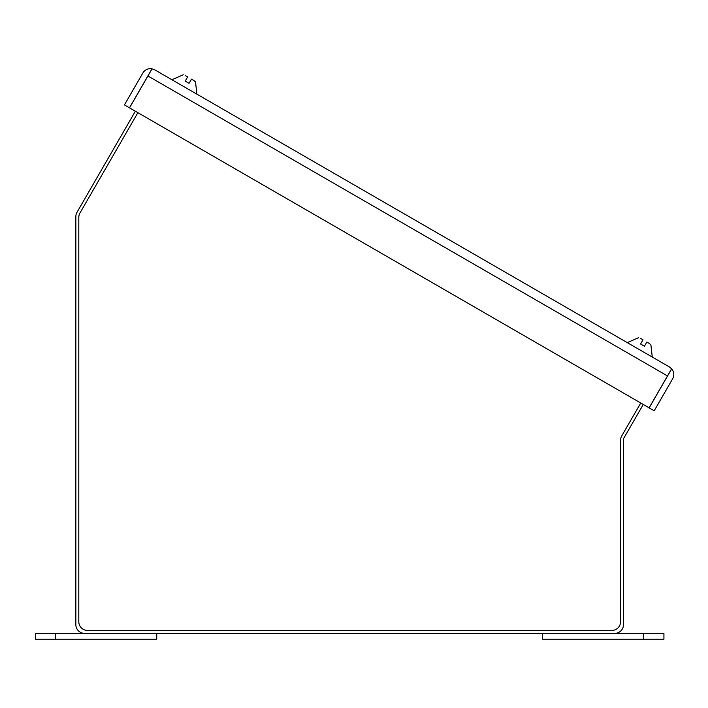 <?xml version="1.0" encoding="UTF-8"?>
<svg xmlns="http://www.w3.org/2000/svg" width="708" height="708" viewBox="0 0 708 708"><rect width="100%" height="100%" fill="white"/><g stroke="black" fill="none" stroke-linecap="round" stroke-linejoin="round"><path stroke-width="1.06" d="M650.864 344.787L649.218 343.398L650.864 344.787M645.953 343.592L646.307 342.973M649.218 343.398L646.855 342.026L644.422 346.23L642.501 345.123L640.572 344.008L642.997 339.805L640.634 338.442M195.496 81.88L193.859 80.491L195.496 81.88L196.904 94.164L195.514 81.854M193.859 80.491L191.487 79.128L189.063 83.332L185.204 81.101L187.638 76.898L185.266 75.535M643.705 633.368L663.927 633.368L663.927 639.191L542.585 639.191L542.585 633.368L643.705 633.368L643.705 639.191M55.622 639.191L35.4 639.191L35.4 633.368L156.742 633.368L156.742 639.191L55.622 639.191L55.622 633.368M643.271 404.463L623.872 438.057A2.912 2.912 0 0 0 623.482 439.509L623.482 624.624A8.735 8.735 0 0 1 614.748 633.368L84.579 633.368A8.735 8.735 0 0 1 75.844 624.624L75.844 216.639A8.735 8.735 0 0 1 77.022 212.267L135.361 111.218M137.883 112.678L79.969 212.993A8.735 8.735 0 0 0 78.8 217.356L78.8 621.712A8.735 8.735 0 0 0 87.535 630.447L611.827 630.447A8.735 8.735 0 0 0 620.571 621.712L620.571 440.296A8.735 8.735 0 0 1 621.739 435.924L640.749 403.002M669.405 366.956L154.769 69.835L152.052 68.844L147.937 75.977L667.502 375.948L671.618 368.815L669.405 366.956L671.671 368.85A8.735 8.735 0 0 1 672.6 378.895L654.201 410.773L649.156 407.861L671.671 368.85M151.999 68.809L129.476 107.82L124.431 104.908L142.839 73.03A8.735 8.735 0 0 1 151.999 68.809L154.769 69.835M667.502 375.948L649.094 407.826L129.529 107.855L147.937 75.977M667.555 375.983L667.803 375.426M147.875 75.942L148.238 75.455M652.272 357.071L650.882 344.761L652.272 357.071M627.261 342.628L638.616 337.681L627.261 342.628M171.894 79.721L183.257 74.774L171.894 79.721"/></g></svg>

